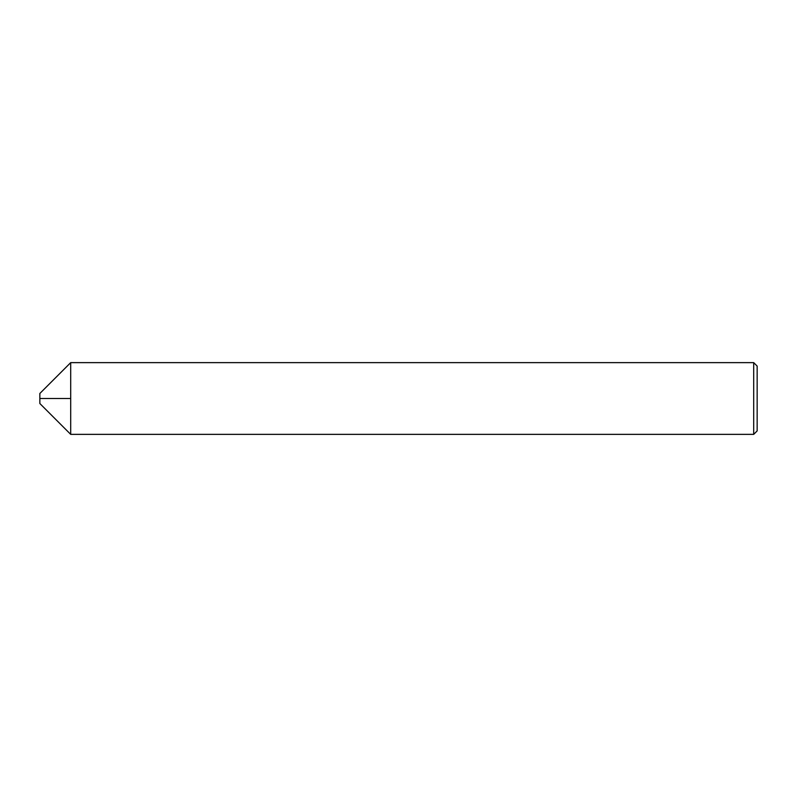 <?xml version="1.0" encoding="UTF-8"?>
<svg xmlns="http://www.w3.org/2000/svg" width="797" height="797" viewBox="0 0 797 797"><rect width="100%" height="100%" fill="white"/><g stroke="black" fill="none" stroke-linecap="round" stroke-linejoin="round"><path stroke-width="1.2" d="M39.85 403.521L39.85 393.479L70.694 362.635L70.694 434.365L70.694 362.635L753.703 362.635L753.703 434.365L70.694 434.365L39.85 403.521M753.703 434.365L757.15 430.918L757.15 366.082L753.703 362.635M70.694 398.5L39.85 398.5L70.694 398.5"/></g></svg>
